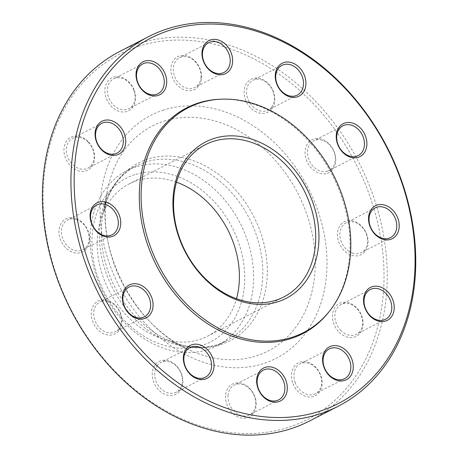 <?xml version="1.0" encoding="UTF-8"?>
<svg xmlns="http://www.w3.org/2000/svg" width="458" height="458" viewBox="0 0 458 458"><rect width="100%" height="100%" fill="white"/><g stroke="black" fill="none" stroke-linecap="round" stroke-linejoin="round"><path stroke-width="0.34" stroke-dasharray="2.29 1.72" d="M309.894 420.816A207.714 161.811 62.8 0 0 364.499 174.069A207.714 161.811 62.8 0 0 138.951 43.499A207.714 161.811 62.8 0 0 119.767 51.451M176.479 182.147A85.635 66.713 62.8 0 0 137.034 180.658A85.635 66.713 62.8 0 0 129.122 183.939A85.635 66.713 62.8 0 0 109.004 290.612A85.635 66.713 62.8 0 0 207.508 336.218A85.635 66.713 62.8 0 0 236.483 298.719M328.707 312.161A126.952 98.894 62.8 0 0 332.577 175.529A126.952 98.894 62.8 0 0 219.13 99.283M75.341 218.317A18.492 14.404 62.8 0 0 60.513 239.82A18.492 14.404 62.8 0 0 87.043 248.013A18.492 14.404 62.8 0 0 75.341 218.317M87.844 141.299A18.492 14.404 62.8 0 0 63.971 148.982A18.492 14.404 62.8 0 0 86.041 170.863A18.492 14.404 62.8 0 0 87.844 141.299M134.022 89.877A18.492 14.404 62.8 0 0 107.498 81.679A18.492 14.404 62.8 0 0 119.2 111.38A18.492 14.404 62.8 0 0 134.022 89.877M201.509 77.826A18.492 14.404 62.8 0 0 179.439 55.945A18.492 14.404 62.8 0 0 177.635 85.509A18.492 14.404 62.8 0 0 201.509 77.826M272.212 108.369A18.492 14.404 62.8 0 0 260.51 78.667A18.492 14.404 62.8 0 0 245.688 100.17A18.492 14.404 62.8 0 0 272.212 108.369M327.189 173.33A18.492 14.404 62.8 0 0 328.993 143.766A18.492 14.404 62.8 0 0 305.12 151.449A18.492 14.404 62.8 0 0 327.189 173.33M351.715 255.301A18.492 14.404 62.8 0 0 366.537 233.798A18.492 14.404 62.8 0 0 340.013 225.599A18.492 14.404 62.8 0 0 351.715 255.301M339.212 332.313A18.492 14.404 62.8 0 0 363.085 324.63A18.492 14.404 62.8 0 0 341.015 302.749A18.492 14.404 62.8 0 0 339.212 332.313M293.028 383.735A18.492 14.404 62.8 0 0 319.552 391.934A18.492 14.404 62.8 0 0 307.856 362.232A18.492 14.404 62.8 0 0 293.028 383.735M225.548 395.792A18.492 14.404 62.8 0 0 247.618 417.673A18.492 14.404 62.8 0 0 249.421 388.109A18.492 14.404 62.8 0 0 225.548 395.792M154.844 365.244A18.492 14.404 62.8 0 0 166.54 394.945A18.492 14.404 62.8 0 0 181.368 373.442A18.492 14.404 62.8 0 0 154.844 365.244M99.867 300.282A18.492 14.404 62.8 0 0 98.058 329.846A18.492 14.404 62.8 0 0 121.931 322.163A18.492 14.404 62.8 0 0 99.867 300.282M138.499 46.338A205.373 159.985 -117.2 0 1 383.632 289.376A205.373 159.985 -117.2 0 1 118.45 374.707A205.373 159.985 -117.2 0 1 138.499 46.338M135.923 166.912A98.476 76.709 62.8 0 0 126.826 170.679A98.476 76.709 62.8 0 0 103.691 293.343A98.476 76.709 62.8 0 0 216.966 345.79A98.476 76.709 62.8 0 0 242.849 228.811A98.476 76.709 62.8 0 0 135.923 166.912M134.686 174.704A92.058 71.711 62.8 0 0 125.698 321.888A92.058 71.711 62.8 0 0 244.561 283.645A92.058 71.711 62.8 0 0 134.686 174.704M101.481 301.41A16.734 13.036 -117.2 0 1 119.653 311.927A16.734 13.036 -117.2 0 1 115.256 331.804A16.734 13.036 -117.2 0 1 113.71 332.445A16.734 13.036 -117.2 0 1 95.539 321.928A16.734 13.036 -117.2 0 1 99.941 302.051A16.734 13.036 -117.2 0 1 101.481 301.41M157.031 365.942A16.734 13.036 -117.2 0 1 160.907 362.496A16.734 13.036 -117.2 0 1 178.425 368.604A16.734 13.036 -117.2 0 1 180.097 388.808A16.734 13.036 -117.2 0 1 176.221 392.254A16.734 13.036 -117.2 0 1 158.703 386.146A16.734 13.036 -117.2 0 1 157.031 365.942M227.981 395.735A16.734 13.036 -117.2 0 1 234.181 385.138A16.734 13.036 -117.2 0 1 248.831 388.075A16.734 13.036 -117.2 0 1 255.701 404.305A16.734 13.036 -117.2 0 1 249.496 414.896A16.734 13.036 -117.2 0 1 234.845 411.965A16.734 13.036 -117.2 0 1 227.981 395.735M295.318 382.814A16.734 13.036 -117.2 0 1 300.133 363.921A16.734 13.036 -117.2 0 1 320.268 374.781A16.734 13.036 -117.2 0 1 315.453 393.674A16.734 13.036 -117.2 0 1 295.318 382.814M341.004 330.63A16.734 13.036 -117.2 0 1 341.09 304.518A16.734 13.036 -117.2 0 1 356.496 308.16A16.734 13.036 -117.2 0 1 356.404 334.271A16.734 13.036 -117.2 0 1 341.004 330.63M352.792 253.177A16.734 13.036 -117.2 0 1 340.3 238.618A16.734 13.036 -117.2 0 1 346.076 222.851A16.734 13.036 -117.2 0 1 354.675 222.279A16.734 13.036 -117.2 0 1 367.167 236.838A16.734 13.036 -117.2 0 1 361.391 252.604A16.734 13.036 -117.2 0 1 352.792 253.177M327.527 171.2A16.734 13.036 -117.2 0 1 309.356 160.678A16.734 13.036 -117.2 0 1 313.759 140.801A16.734 13.036 -117.2 0 1 315.299 140.159A16.734 13.036 -117.2 0 1 333.47 150.676A16.734 13.036 -117.2 0 1 329.073 170.559A16.734 13.036 -117.2 0 1 327.527 171.2M271.983 106.668A16.734 13.036 -117.2 0 1 268.107 110.115A16.734 13.036 -117.2 0 1 250.589 104.006A16.734 13.036 -117.2 0 1 248.917 83.803A16.734 13.036 -117.2 0 1 252.787 80.356A16.734 13.036 -117.2 0 1 270.312 86.459A16.734 13.036 -117.2 0 1 271.983 106.668M201.033 76.87A16.734 13.036 -117.2 0 1 194.833 87.467A16.734 13.036 -117.2 0 1 180.183 84.535A16.734 13.036 -117.2 0 1 173.313 68.305A16.734 13.036 -117.2 0 1 179.513 57.708A16.734 13.036 -117.2 0 1 194.163 60.639A16.734 13.036 -117.2 0 1 201.033 76.87M133.696 89.797A16.734 13.036 -117.2 0 1 128.881 108.689A16.734 13.036 -117.2 0 1 108.746 97.823A16.734 13.036 -117.2 0 1 113.561 78.931A16.734 13.036 -117.2 0 1 133.696 89.797M88.01 141.974A16.734 13.036 -117.2 0 1 87.925 168.092A16.734 13.036 -117.2 0 1 72.519 164.451A16.734 13.036 -117.2 0 1 72.604 138.333A16.734 13.036 -117.2 0 1 88.01 141.974M76.223 219.434A16.734 13.036 -117.2 0 1 88.709 233.992A16.734 13.036 -117.2 0 1 82.938 249.759A16.734 13.036 -117.2 0 1 74.333 250.326A16.734 13.036 -117.2 0 1 61.847 235.767A16.734 13.036 -117.2 0 1 67.618 220A16.734 13.036 -117.2 0 1 76.223 219.434M163.592 110.034A136.696 106.485 62.8 0 0 150.247 328.592A136.696 106.485 62.8 0 0 326.743 271.794A136.696 106.485 62.8 0 0 163.592 110.034M147.768 159.098A100.01 77.906 62.8 0 0 102.93 214.327A100.01 77.906 62.8 0 0 167.554 339.882A100.01 77.906 62.8 0 0 266.665 259.154A100.01 77.906 62.8 0 0 147.768 159.098M164.01 121.158A126.528 98.567 -117.2 0 1 314.44 247.738A126.528 98.567 -117.2 0 1 189.045 349.872A126.528 98.567 -117.2 0 1 107.287 191.032A126.528 98.567 -117.2 0 1 164.01 121.158M145.094 162.189A98.476 76.709 -117.2 0 1 252.026 224.088A98.476 76.709 -117.2 0 1 226.138 341.067A98.476 76.709 -117.2 0 1 112.863 288.62A98.476 76.709 -117.2 0 1 136.003 165.956A98.476 76.709 -117.2 0 1 145.094 162.189M207.508 336.218L283.84 296.933M129.122 183.939L205.453 144.648M216.966 345.79L226.138 341.067C208.734 349.82 189.206 349.425 167.554 339.882L189.045 349.872C134.475 326.445 94.634 249.083 107.287 191.032L102.93 214.327C107.739 191.163 118.765 175.042 136.003 165.956L126.826 170.679M129.099 287.04L99.941 302.051M144.419 316.793L115.256 331.804M190.064 347.485L160.907 362.496M205.384 377.243L176.221 392.254M263.344 370.127L234.181 385.138M278.659 399.886L249.496 414.896M329.296 348.91L300.133 363.921M344.611 378.663L315.453 393.674M370.253 289.508L341.09 304.518M385.567 319.26L356.404 334.271M375.239 207.84L346.076 222.851M390.554 237.593L361.391 252.604M342.916 125.79L313.759 140.801M358.236 155.548L329.073 170.559M281.951 65.345L252.787 80.356M297.271 95.104L268.107 110.115M208.676 42.697L179.513 57.708M223.991 72.456L194.833 87.467M142.724 63.92L113.561 78.931M158.039 93.678L128.881 108.689M101.768 123.322L72.604 138.333M117.082 153.081L87.925 168.092M96.781 204.989L67.618 220M112.096 234.748L82.938 249.759"/><path stroke-width="0.69" d="M148.278 36.777L119.767 51.451A207.714 161.811 62.8 0 0 70.961 310.192A207.714 161.811 62.8 0 0 309.894 420.816L338.405 406.143A207.714 161.811 -117.2 0 1 319.226 414.101A207.714 161.811 -117.2 0 1 93.678 283.531A207.714 161.811 -117.2 0 1 148.278 36.777A207.714 161.811 -117.2 0 1 167.462 28.82A207.714 161.811 -117.2 0 1 393.004 159.39A207.714 161.811 -117.2 0 1 338.405 406.143M213.359 141.367A85.635 66.713 62.8 0 0 205.453 144.648A85.635 66.713 62.8 0 0 182.942 246.375A85.635 66.713 62.8 0 0 275.934 300.208A85.635 66.713 62.8 0 0 283.84 296.933A85.635 66.713 62.8 0 0 306.35 195.2A85.635 66.713 62.8 0 0 213.359 141.367M236.483 298.719A85.635 66.713 62.8 0 0 176.479 182.147M278.092 301.707A87.976 68.534 -117.2 0 1 173.084 197.598A87.976 68.534 -117.2 0 1 286.679 161.044A87.976 68.534 -117.2 0 1 278.092 301.707M199.803 102.958A126.328 98.407 62.8 0 0 165.035 276.741A126.328 98.407 62.8 0 0 329.594 311.034A126.328 98.407 62.8 0 0 333.447 175.076A126.328 98.407 62.8 0 0 220.561 99.214A126.328 98.407 62.8 0 0 199.803 102.958M220.561 99.214L219.13 99.283A126.952 98.894 62.8 0 0 198.268 103.05A126.952 98.894 62.8 0 0 163.329 277.691A126.952 98.894 62.8 0 0 328.707 312.161L329.594 311.034M104.378 236.431A18.492 14.404 -117.2 0 1 92.676 206.73A18.492 14.404 -117.2 0 1 119.2 214.928A18.492 14.404 -117.2 0 1 104.378 236.431M101.842 150.109A18.492 14.404 -117.2 0 1 103.651 120.551A18.492 14.404 -117.2 0 1 125.721 142.432A18.492 14.404 -117.2 0 1 101.842 150.109M137.577 82.732A18.492 14.404 -117.2 0 1 152.405 61.229A18.492 14.404 -117.2 0 1 164.101 90.924A18.492 14.404 -117.2 0 1 137.577 82.732M202.001 52.338A18.492 14.404 -117.2 0 1 225.874 44.661A18.492 14.404 -117.2 0 1 224.065 74.219A18.492 14.404 -117.2 0 1 202.001 52.338M277.846 67.086A18.492 14.404 -117.2 0 1 304.375 75.284A18.492 14.404 -117.2 0 1 289.548 96.787A18.492 14.404 -117.2 0 1 277.846 67.086M344.8 123.019A18.492 14.404 -117.2 0 1 366.869 144.894A18.492 14.404 -117.2 0 1 342.996 152.577A18.492 14.404 -117.2 0 1 344.8 123.019M384.915 205.144A18.492 14.404 -117.2 0 1 396.617 234.845A18.492 14.404 -117.2 0 1 370.093 226.647A18.492 14.404 -117.2 0 1 384.915 205.144M387.451 291.465A18.492 14.404 -117.2 0 1 385.642 321.029A18.492 14.404 -117.2 0 1 363.572 299.148A18.492 14.404 -117.2 0 1 387.451 291.465M351.715 358.849A18.492 14.404 -117.2 0 1 336.888 380.352A18.492 14.404 -117.2 0 1 325.191 350.651A18.492 14.404 -117.2 0 1 351.715 358.849M287.292 389.237A18.492 14.404 -117.2 0 1 263.419 396.92A18.492 14.404 -117.2 0 1 265.228 367.356A18.492 14.404 -117.2 0 1 287.292 389.237M211.447 374.489A18.492 14.404 -117.2 0 1 184.917 366.291A18.492 14.404 -117.2 0 1 199.745 344.788A18.492 14.404 -117.2 0 1 211.447 374.489M144.493 318.562A18.492 14.404 -117.2 0 1 122.423 296.681A18.492 14.404 -117.2 0 1 146.297 288.998A18.492 14.404 -117.2 0 1 144.493 318.562M319.673 411.255A205.373 159.985 62.8 0 0 339.721 82.892A205.373 159.985 62.8 0 0 74.545 168.218A205.373 159.985 62.8 0 0 319.673 411.255M142.873 317.434A16.734 13.036 62.8 0 0 144.419 316.793A16.734 13.036 62.8 0 0 148.352 295.948A16.734 13.036 62.8 0 0 129.099 287.04A16.734 13.036 62.8 0 0 124.702 306.917A16.734 13.036 62.8 0 0 142.873 317.434M209.254 373.797A16.734 13.036 62.8 0 0 207.589 353.593A16.734 13.036 62.8 0 0 190.064 347.485A16.734 13.036 62.8 0 0 186.137 368.329A16.734 13.036 62.8 0 0 205.384 377.243A16.734 13.036 62.8 0 0 209.254 373.797M284.865 389.294A16.734 13.036 62.8 0 0 277.995 373.064A16.734 13.036 62.8 0 0 263.344 370.127A16.734 13.036 62.8 0 0 259.411 390.972A16.734 13.036 62.8 0 0 278.659 399.886A16.734 13.036 62.8 0 0 284.865 389.294M349.431 359.77A16.734 13.036 62.8 0 0 329.296 348.91A16.734 13.036 62.8 0 0 325.363 369.755A16.734 13.036 62.8 0 0 344.611 378.663A16.734 13.036 62.8 0 0 349.431 359.77M385.659 293.149A16.734 13.036 62.8 0 0 370.253 289.508A16.734 13.036 62.8 0 0 366.32 310.352A16.734 13.036 62.8 0 0 385.567 319.26A16.734 13.036 62.8 0 0 385.659 293.149M383.838 207.268A16.734 13.036 62.8 0 0 375.239 207.84A16.734 13.036 62.8 0 0 371.306 228.685A16.734 13.036 62.8 0 0 390.554 237.593A16.734 13.036 62.8 0 0 396.33 221.827A16.734 13.036 62.8 0 0 383.838 207.268M344.462 125.148A16.734 13.036 62.8 0 0 342.916 125.79A16.734 13.036 62.8 0 0 338.989 146.634A16.734 13.036 62.8 0 0 358.236 155.548A16.734 13.036 62.8 0 0 362.633 135.665A16.734 13.036 62.8 0 0 344.462 125.148M278.08 68.792A16.734 13.036 62.8 0 0 279.752 88.995A16.734 13.036 62.8 0 0 297.271 95.104A16.734 13.036 62.8 0 0 301.204 74.259A16.734 13.036 62.8 0 0 281.951 65.345A16.734 13.036 62.8 0 0 278.08 68.792M202.476 53.294A16.734 13.036 62.8 0 0 209.34 69.524A16.734 13.036 62.8 0 0 223.991 72.456A16.734 13.036 62.8 0 0 227.924 51.611A16.734 13.036 62.8 0 0 208.676 42.697A16.734 13.036 62.8 0 0 202.476 53.294M137.91 82.812A16.734 13.036 62.8 0 0 158.039 93.678A16.734 13.036 62.8 0 0 161.972 72.833A16.734 13.036 62.8 0 0 142.724 63.92A16.734 13.036 62.8 0 0 137.91 82.812M101.676 149.44A16.734 13.036 62.8 0 0 117.082 153.081A16.734 13.036 62.8 0 0 121.015 132.236A16.734 13.036 62.8 0 0 101.768 123.322A16.734 13.036 62.8 0 0 101.676 149.44M103.497 235.315A16.734 13.036 62.8 0 0 112.096 234.748A16.734 13.036 62.8 0 0 116.029 213.903A16.734 13.036 62.8 0 0 96.781 204.989A16.734 13.036 62.8 0 0 91.005 220.756A16.734 13.036 62.8 0 0 103.497 235.315"/></g></svg>
